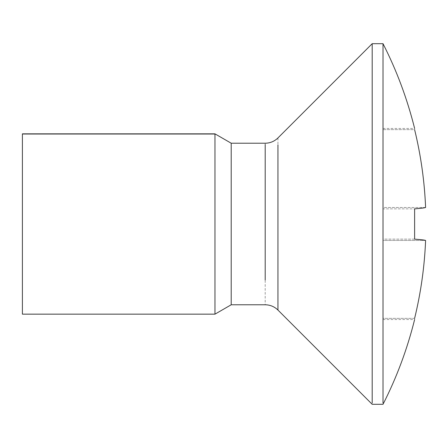 <?xml version="1.0" encoding="UTF-8"?>
<svg xmlns="http://www.w3.org/2000/svg" width="448" height="448" viewBox="0 0 448 448"><rect width="100%" height="100%" fill="white"/><g stroke="black" fill="none" stroke-linecap="round" stroke-linejoin="round"><path stroke-width="0.34" stroke-dasharray="2.24 1.68" d="M214.967 133.846L214.967 314.154M22.4 133.846L22.4 255.696M231.207 143.371L231.207 304.774M372.193 44.027L372.193 404.303M383.012 44.027L383.012 404.303M414.618 318.354L383.012 318.354C383.012 319.962 383.012 319.962 383.012 318.354C383.012 319.962 383.012 319.962 383.012 318.354L414.618 318.354C414.618 319.962 414.618 319.962 414.618 318.354C420.857 292.751 424.519 266.79 425.6 240.458L383.012 240.458L383.012 318.354L383.012 239.142L383.012 240.458L425.6 240.458C424.514 240.016 420.857 239.579 414.618 239.142L383.012 239.142L383.012 208.852L383.012 239.142L414.618 239.142L414.618 208.852L383.012 208.852L383.012 207.474L383.012 208.852L414.618 208.852C420.857 208.398 424.514 207.939 425.6 207.474L383.012 207.474L383.012 129.646L383.012 207.474L425.6 207.474C424.514 181.171 420.851 155.226 414.618 129.646L383.012 129.646C383.012 128.038 383.012 128.038 383.012 129.646C383.012 128.038 383.012 128.038 383.012 129.646L414.618 129.646C414.618 128.038 414.618 128.038 414.618 129.646M265.194 143.22L265.194 304.774M277.945 137.945L277.945 306.51M383.012 128.436L414.618 128.436M383.012 319.558L414.618 319.558"/><path stroke-width="0.67" d="M214.967 313.522L214.967 133.846L231.207 143.22L231.207 304.774L214.967 314.154L22.4 314.154L22.4 133.846L214.967 133.846M372.193 403.043L372.193 43.691L277.945 137.945C274.394 141.389 270.144 143.147 265.194 143.22L231.207 143.22M383.012 403.043L383.012 43.691L372.193 43.691M414.618 129.646C414.618 128.038 414.618 128.038 414.618 129.646C420.851 155.226 424.514 181.171 425.6 207.474C424.514 207.939 420.857 208.398 414.618 208.852L414.618 239.142C420.857 239.579 424.514 240.016 425.6 240.458C424.519 266.79 420.857 292.751 414.618 318.354C414.618 319.962 414.618 319.962 414.618 318.354M214.967 134.014L22.4 134.014M265.194 280.028L265.194 144.458M383.012 404.303L372.193 404.303L277.945 310.055L277.945 144.861M277.945 310.055C274.394 306.611 270.144 304.853 265.194 304.774L231.207 304.774M383.012 43.697C396.665 70.454 407.204 98.7 414.618 128.436M383.012 404.309C396.665 377.546 407.204 349.3 414.618 319.558"/></g></svg>
